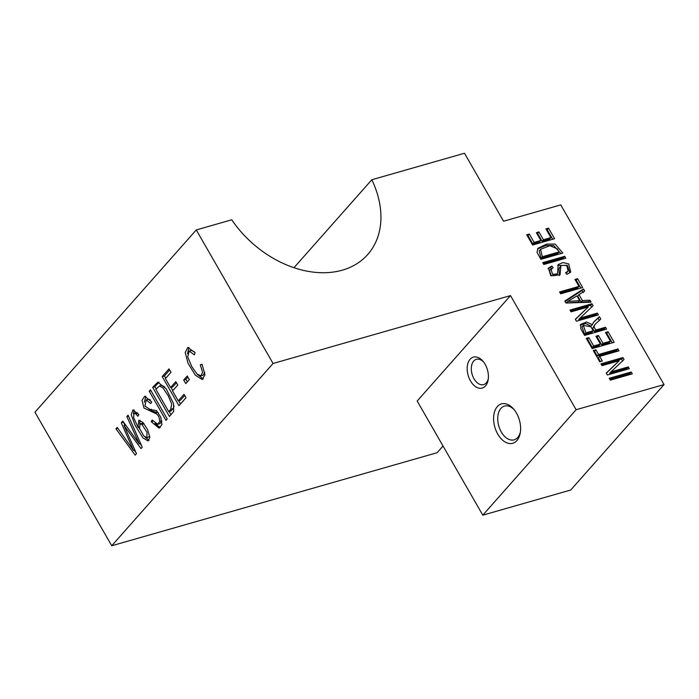 <?xml version="1.0" encoding="UTF-8"?>
<svg xmlns="http://www.w3.org/2000/svg" width="699" height="699" viewBox="0 0 699 699"><rect width="100%" height="100%" fill="white"/><g stroke="black" fill="none" stroke-linecap="round" stroke-linejoin="round"><path stroke-width="1.05" d="M576.116 409.719L482.791 515.163L570.725 490.016L664.05 384.572L576.116 409.719L510.488 295.598L273.064 363.48L196.27 229.936L34.95 412.209L111.744 545.753L273.064 363.48M443.035 446.023L437.111 452.716L111.744 545.753M664.05 384.572L560.729 204.894L503.568 221.233L464.477 153.247L371.833 179.739A93.622 67.986 -138.5 0 1 367.709 254.532A93.622 67.986 -138.5 0 1 231.753 219.792L196.27 229.936M115.955 428.837L135.213 455.145L136.48 453.703L124.029 425.516L141.041 448.557L142.247 447.194L128.074 415.136L126.825 416.552L139.284 443.813L122.788 421.113L121.285 422.808L133.474 450.383L117.231 427.395L115.955 428.837L117.869 428.286M137.895 416.281L138.883 414.699L132.941 409.867L131.237 414.656L135.143 425.341L142.946 437.871L148.101 440.964L149.831 437.216L147.524 429.439L142.876 422.353L138.821 420.256L137.991 427.22L133.579 417.478L134.121 413.188L135.693 413.712L137.895 416.281M152.164 420.012L151.176 421.663L159.136 428.164L161.932 424.564L160.7 417.102L156.489 410.549L150.259 409.579L144.894 406.058L146.205 399.88L150.713 403.568L151.744 401.934L144.632 396.272L142.019 400.37L143.959 408.015L154.846 413.126C157.852 414.123 159.468 416.919 159.704 421.506L157.747 424.293L152.164 420.012M149.228 391.239L165.978 420.379L167.227 418.963L150.477 389.832L149.228 391.239L150.993 390.732M152.67 387.342L169.429 416.482L173.623 411.493L173.562 403.629L166.213 388.871L157.852 382.187L152.67 387.342L154.872 386.722L159.031 382.152M162.212 376.569L178.97 405.7L186.004 397.748L184.029 394.315L178.245 400.859L172.539 390.933L177.756 385.044L175.79 381.628L170.573 387.526L165.436 378.596L171.01 372.296L169.036 368.862L162.212 376.569L164.414 375.94L169.682 369.989M183.697 380.003L185.768 383.602L189.324 379.583L187.253 375.983L183.697 380.003L185.89 379.374L187.9 377.111M202.098 364.319L200.29 364.756L202.579 372.331L200.936 375.844L196.978 373.991L191.779 366.599L187.699 356.883L189.211 351.081L194.383 354.882L195.091 352.602L187.76 347.473L185.209 352.619L188.022 363.244L195.362 375.197L202.238 379.531L204.947 374.821L202.098 364.319M532.603 245.017L554.587 238.726L548.523 228.171L545.928 228.914L550.917 237.599L543.438 239.74L538.938 231.911L536.36 232.653L540.86 240.473L534.123 242.404L529.318 234.051L526.723 234.794L532.603 245.017M540.834 259.329L562.817 253.038L555.058 244.021L546.583 244.108L538.055 248.215L536.998 252.252L540.834 259.329M543.805 264.493L565.788 258.211L564.713 256.341L542.73 262.623L543.805 264.493M565.596 272.671L566.854 274.366L570.734 272.068L568.733 263.951L563.001 262.536L558.213 264.58L557.496 273.903L552.629 274.288L550.917 269.115L553.136 267.761L551.895 266.022L548.514 268.032L550.681 275.633L560.065 274.873L560.913 265.515L566.679 265.288L568.147 271.125L565.596 272.671M560.659 293.816L582.651 287.525L577.566 278.691L574.971 279.425L578.982 286.398L559.584 291.946L560.659 293.816M565.963 303.034L591.074 302.178L589.93 300.194L582.381 300.544L578.982 294.628L584.687 291.072L583.464 288.949L564.809 301.016L565.963 303.034M576.413 321.208L598.396 314.917L597.365 313.126L580.091 318.062L593.093 305.699L591.992 303.777L570.008 310.059L571.039 311.85L588.296 306.922L575.312 319.286L576.413 321.208M584.591 335.424L606.575 329.142L605.5 327.272L595.74 330.059L593.993 326.817L594.989 324.458L600.764 319.032L599.41 316.673L593.827 321.872L592.359 324.677L586.522 322.029L580.677 324.371L580.843 328.897L584.591 335.424M592.167 348.591L614.15 342.309L608.078 331.754L605.483 332.497L610.48 341.182L602.992 343.323L598.493 335.494L595.915 336.228L600.415 344.057L593.678 345.988L588.881 337.626L586.286 338.368L592.167 348.591M599.655 356.368L619.043 350.819L617.968 348.95L598.571 354.498L595.889 349.815L593.294 350.557L599.742 361.767L602.328 361.025L599.655 356.368L598.318 357.871L600.441 361.566M607.344 374.996L629.327 368.705L628.296 366.914L611.022 371.851L624.024 359.487L622.923 357.565L600.939 363.847L601.97 365.647L619.227 360.71L606.243 373.074L607.344 374.996M610.306 380.151L632.289 373.86L631.214 371.99L609.231 378.273L610.306 380.151M482.791 515.163L417.163 401.043L510.488 295.598M470.462 380.885A16.094 10.039 74 0 1 469.204 360.466A16.094 10.039 74 0 1 482.834 361.077A16.094 10.039 74 0 1 488.164 379.714A16.094 10.039 74 0 1 480.886 388.303A16.094 10.039 74 0 1 470.462 380.885M497.775 434.131A20.481 12.774 74 0 1 496.176 408.155A20.481 12.774 74 0 1 513.529 408.924A20.481 12.774 74 0 1 520.309 432.646A20.481 12.774 74 0 1 511.056 443.577A20.481 12.774 74 0 1 497.775 434.131M514.184 409.71A17.554 10.948 -106 0 0 504.486 406.084A17.554 10.948 -106 0 0 501.314 431.999A17.554 10.948 -106 0 0 514.132 439.837A17.554 10.948 -106 0 0 520.449 431.632M483.49 361.881A13.167 8.213 -106 0 0 476.369 359.312A13.167 8.213 -106 0 0 473.992 378.744A13.167 8.213 -106 0 0 483.612 384.625A13.167 8.213 -106 0 0 488.295 378.683M293.973 267.708L371.833 179.739M631.214 371.99L629.878 373.493L630.402 374.402M609.79 379.242L629.878 373.493M628.296 366.914L626.968 368.417L627.44 369.247M611.022 371.851L609.685 373.362L626.968 368.417M622.923 357.565L621.586 359.068L622.695 360.99M601.49 364.817L621.586 359.068M619.227 360.71L606.33 373.231M617.968 348.95L616.632 350.452L617.156 351.361M598.571 354.498L597.243 356.001L616.632 350.452M595.889 349.815L594.552 351.317L597.243 356.001M593.844 351.527L594.552 351.317M608.078 331.754L606.749 333.257L612.263 342.851M606.042 333.458L606.749 333.257M610.48 341.182L609.144 342.685L601.664 344.825L602.992 343.323M598.493 335.494L597.164 336.997L601.664 344.825M596.474 337.198L597.164 336.997M600.415 344.057L599.087 345.559L592.35 347.49L593.678 345.988M588.881 337.626L587.544 339.137L592.35 347.49M586.837 339.338L587.544 339.137M590.9 326.756L593.215 330.776L591.887 332.287L584.609 334.367L585.945 332.855L583.342 325.393L590.9 326.756M593.215 330.776L585.945 332.855M605.5 327.272L604.163 328.775L604.687 329.683M595.74 330.059L594.403 331.562L604.163 328.775M593.993 326.817L592.665 328.32L594.403 331.562M594.989 324.458L592.665 328.32M599.41 316.673L598.073 318.185L599.427 320.535M593.215 322.623L598.073 318.185M592.359 324.677L591.031 326.188L585.823 323.55L580.161 325.14M583.342 325.393L582.014 326.896L584.609 334.367M597.365 313.126L596.037 314.629L596.509 315.459M580.091 318.062L578.755 319.574L596.037 314.629M591.992 303.777L590.655 305.28L591.765 307.202M570.559 311.029L590.655 305.28M588.296 306.922L575.399 319.434M576.946 295.887L579.698 300.684L578.37 302.186L566.391 302.912L567.719 301.409L576.946 295.887M579.698 300.684L567.719 301.409M589.93 300.194L588.602 301.697L588.916 302.256M582.381 300.544L581.044 302.047L588.602 301.697M578.982 294.628L577.645 296.14L581.044 302.047M583.464 288.949L582.127 290.452L583.359 292.584M565.072 301.487L582.127 290.452M577.566 278.691L576.229 280.194L580.755 288.067M575.53 280.395L576.229 280.194M578.982 286.398L577.645 287.901L560.144 292.907M550.917 269.115L549.58 270.627L551.293 275.799L556.159 275.415L557.496 273.903M557.662 265.393L567.405 265.454L569.965 272.793M551.895 266.022L550.559 267.525L551.808 269.264M560.362 267.14L559.025 268.643L559.279 275.563M547.964 268.818L550.559 267.525M560.913 265.515L559.025 268.643M566.05 273.283L568.147 271.125M564.713 256.341L563.377 257.844L563.901 258.752M543.28 263.593L563.377 257.844M557.409 248.888L559.148 251.911L557.811 253.414L541.017 258.219L542.345 256.708L540.563 249.298L549.886 245.681L557.409 248.888M559.148 251.911L542.345 256.708M537.47 248.993L545.902 245.48L553.625 245.498L560.93 253.58M540.563 249.298L539.235 250.801L541.017 258.219M548.523 228.171L547.186 229.683L552.699 239.268M546.478 229.884L547.186 229.683M550.917 237.599L549.589 239.11L542.101 241.251L543.438 239.74M538.938 231.911L537.601 233.422L542.101 241.251M536.911 233.615L537.601 233.422M540.86 240.473L539.523 241.985L532.787 243.907L534.123 242.404M529.318 234.051L527.981 235.554L532.787 243.907M527.282 235.755L527.981 235.554M194.637 352.008L191.412 350.452L189.211 351.081M200.936 375.844L203.129 375.214L204.763 372.515M203.287 378.972L197.476 374.472M187.498 353.685L188.94 347.429M187.315 381.846L185.89 379.374M180.525 403.952L178.673 400.737M172.845 390.592L171.002 387.403M165.742 378.246L164.414 375.94M178.245 400.859L180.438 400.23L184.676 395.442M170.573 387.526L172.775 386.897L176.436 382.755M168.704 411.632L155.903 389.369L159.451 385.953L162.876 387.831L168.179 395.651L171.692 403.97L170.713 409.361L168.704 411.632L170.897 411.003L172.915 408.732L174.138 406.067M170.984 414.734L169.132 411.51M156.2 389.028L154.872 386.722M164.789 386.914L161.644 385.324L159.451 385.953M151.176 421.663L152.941 421.156M150.372 399.854L148.406 399.251L146.205 399.88M160.193 427.613L154.986 423.489M154.846 413.126L157.039 412.497L147.445 409.597M144.352 402.213L145.803 396.202M158.507 412.978L157.039 412.497M159.704 421.506L161.836 420.894M157.747 424.293L159.949 423.664L161.871 421.086M144.108 423.786L142.36 423.201L140.167 423.83L141.949 424.442L147.017 432.401L146.851 437.731L143.671 435.853L139.503 428.277L140.167 423.83M139.634 424.171L140.08 420.344M149.079 440.3L145.121 437.216M139.791 429.212L138.577 427.045M133.422 413.86L134.147 409.937M137.991 427.22L139.215 426.871M137.598 412.882L134.121 413.188M135.693 413.712L137.782 413.118M146.851 437.731L149.761 436.412M135.982 452.568L134.225 450.165M124.029 425.516L125.706 425.036M141.574 445.665L140.045 443.603M126.825 416.552L128.494 416.08M139.284 443.813L140.586 443.446M121.285 422.808L123.54 422.117M124.841 425.28L123.487 422.187M133.474 450.383L134.846 449.99M170.713 409.361L172.915 408.732M141.949 424.442L144.134 423.812M151.351 409.264L150.259 409.579"/></g></svg>
